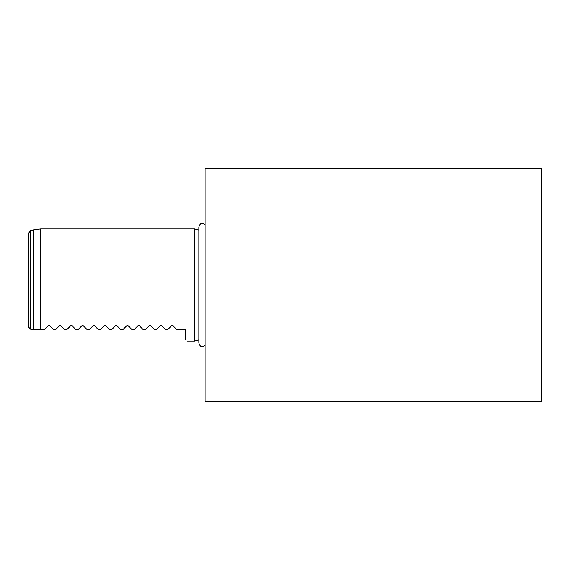 <?xml version="1.0" encoding="UTF-8"?>
<svg xmlns="http://www.w3.org/2000/svg" width="570" height="570" viewBox="0 0 570 570"><rect width="100%" height="100%" fill="white"/><g stroke="black" fill="none" stroke-linecap="round" stroke-linejoin="round"><path stroke-width="0.85" d="M28.5 285L28.5 233.337L28.5 327.052L31.3 329.852L44.196 329.852L48.372 325.684L49.562 325.684L53.73 329.852L55.411 329.852L59.579 325.684L60.769 325.684L64.944 329.852L66.626 329.852L70.794 325.684L71.984 325.684L76.159 329.852L77.841 329.852L82.009 325.684L83.199 325.684L87.367 329.852L89.048 329.852L93.224 325.684L94.413 325.684L98.582 329.852L100.263 329.852L104.438 325.684L105.621 325.684L109.796 329.852L111.478 329.852L115.646 325.684L116.836 325.684L121.011 329.852L122.692 329.852L126.861 325.684L128.05 325.684L132.219 329.852L133.9 329.852L138.075 325.684L139.265 325.684L143.433 329.852L145.115 329.852L149.29 325.684L150.48 325.684L154.648 329.852L156.33 329.852L160.498 325.684L161.688 325.684L165.863 329.852L167.544 329.852L171.713 325.684L172.902 325.684L177.071 329.852L185.485 329.852L185.485 339.663C187.352 341.53 187.352 341.53 185.485 339.663M541.5 401.337L541.5 168.663L205.107 168.663L205.107 401.337L541.5 401.337M198.88 230.045L194.733 228.933L194.733 341.067L186.889 341.067M172.902 325.684L171.713 325.684M161.688 325.684L160.498 325.684M150.48 325.684L149.29 325.684M139.265 325.684L138.075 325.684M128.05 325.684L126.861 325.684M116.836 325.684L115.646 325.684M105.621 325.684L104.438 325.684M94.413 325.684L93.224 325.684M83.199 325.684L82.009 325.684M71.984 325.684L70.794 325.684M60.769 325.684L59.579 325.684M49.562 325.684L48.372 325.684M30.581 329.125L30.581 230.629L33.345 229.888L33.345 329.852M33.345 229.888L40.598 228.933L40.598 329.852M205.107 345.555L202.557 346.589C200.961 346.966 199.735 345.741 198.88 342.919L198.88 227.081C199.735 224.259 200.961 223.034 202.557 223.412L205.107 224.445M30.581 230.629L28.5 233.337M198.88 339.955L194.733 341.067M194.733 228.933L40.598 228.933"/></g></svg>
